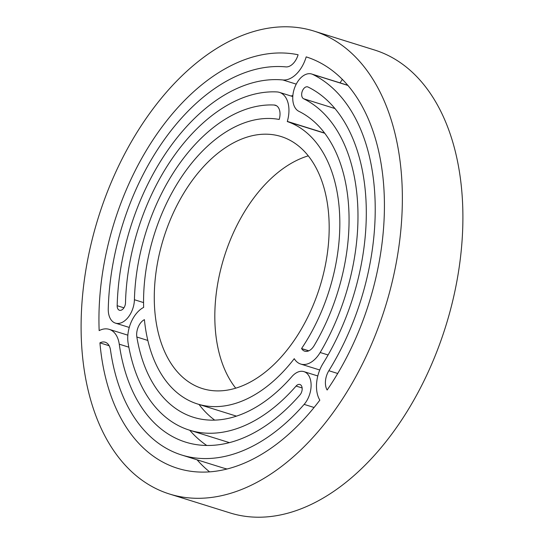 <?xml version="1.0" encoding="UTF-8"?>
<svg xmlns="http://www.w3.org/2000/svg" width="544" height="544" viewBox="0 0 544 544"><rect width="100%" height="100%" fill="white"/><g stroke="black" fill="none" stroke-linecap="round" stroke-linejoin="round"><path stroke-width="0.82" d="M301.566 348.541L301.628 348.636A12.655 7.847 -72.7 0 0 304.722 351.193A12.655 7.847 -72.7 0 0 313.303 346.895A12.655 7.847 -72.7 0 0 314.153 345.596A162.098 100.47 -72.7 0 0 298.86 111.316A19.761 12.247 107.3 0 1 294.426 88.352A19.761 12.247 107.3 0 1 311.712 74.025A19.761 12.247 107.3 0 1 312.786 74.453A201.613 124.957 107.3 0 1 328.855 370.716A15.014 9.302 -72.7 0 0 327.148 390.014A215.533 133.586 107.3 0 0 306.19 56.875A28.485 17.653 -72.7 0 1 282.894 79.961A188.142 116.606 107.3 0 0 117.171 305.708A6.283 3.896 107.3 0 0 119.462 310.264A6.283 3.896 107.3 0 0 125.494 302.824A175.569 108.814 -72.7 0 1 276.876 91.929A26.126 16.191 -72.7 0 1 278.977 92.249A26.126 16.191 -72.7 0 1 279.439 92.378A26.126 16.191 -72.7 0 1 287.327 121.407L287.286 121.55A148.179 91.841 107.3 0 1 301.566 348.541L308.822 350.812M99.926 342.856A15.014 9.302 -72.7 0 1 105.196 342.21A15.014 9.302 -72.7 0 1 110.493 350.03A201.613 124.957 107.3 0 0 181.614 454.988A201.613 124.957 107.3 0 0 304.137 404.382A19.761 12.247 107.3 0 0 311.114 385.077A19.761 12.247 107.3 0 0 303.912 371.627A19.761 12.247 107.3 0 0 291.91 376.584A162.098 100.47 -72.7 0 1 193.399 417.275A162.098 100.47 -72.7 0 1 136.85 337.015A12.655 7.847 -72.7 0 1 136.687 335.56A12.655 7.847 -72.7 0 1 144.316 319.695L144.412 319.641A148.179 91.841 107.3 0 0 197.547 403.988A148.179 91.841 107.3 0 0 294.25 358.686L294.311 358.782A26.126 16.191 -72.7 0 0 300.71 364.052A26.126 16.191 -72.7 0 0 318.41 355.184A26.126 16.191 -72.7 0 0 320.171 352.498A175.569 108.814 -72.7 0 0 303.606 98.75A6.283 3.896 107.3 0 1 302.199 91.44A6.283 3.896 107.3 0 1 307.7 86.884A6.283 3.896 107.3 0 1 308.04 87.02A188.142 116.606 107.3 0 1 323.034 363.487A28.485 17.653 -72.7 0 0 319.831 400.153A215.533 133.586 107.3 0 1 177.466 468.275A215.533 133.586 107.3 0 1 99.926 342.856L109.16 345.739M115.444 323.122A19.761 12.247 107.3 0 0 134.416 299.73A162.098 100.47 -72.7 0 1 274.183 105.019A12.655 7.847 -72.7 0 1 275.196 105.176A12.655 7.847 -72.7 0 1 275.42 105.237A12.655 7.847 -72.7 0 1 279.242 119.299L279.201 119.449A148.179 91.841 107.3 0 0 143.643 307.394L143.541 307.448A26.126 16.191 -72.7 0 0 127.792 340.204A26.126 16.191 -72.7 0 0 128.132 343.21A175.569 108.814 -72.7 0 0 189.38 430.134A175.569 108.814 -72.7 0 0 296.079 386.063A6.283 3.896 107.3 0 1 299.9 384.486A6.283 3.896 107.3 0 1 302.185 388.763A6.283 3.896 107.3 0 1 299.968 394.903A188.142 116.606 107.3 0 1 185.633 442.136A188.142 116.606 107.3 0 1 119.258 344.182A28.485 17.653 -72.7 0 0 109.208 329.351A28.485 17.653 -72.7 0 0 99.158 330.609A215.533 133.586 107.3 0 1 298.105 54.767A15.014 9.302 -72.7 0 1 285.838 66.892A201.613 124.957 107.3 0 0 108.256 308.795A19.761 12.247 107.3 0 0 115.444 323.122L129.261 327.44M209.576 471.852A215.533 133.586 107.3 0 1 197.084 459.823M340 82.858A28.485 17.653 -72.7 0 0 342.346 79.288M291.054 96.009A188.142 116.606 107.3 0 1 292.862 95.492M324.802 133.273L287.286 121.55M199.029 404.45A162.098 100.47 -72.7 0 0 214.662 420.111M227.025 468.989A201.613 124.957 107.3 0 1 221.979 467.595L181.614 454.988M206.747 445.461A188.142 116.606 107.3 0 1 189.74 430.243M81.695 346.045A242.474 150.28 107.3 0 1 151.66 110.677A242.474 150.28 107.3 0 1 314.017 31.096A242.474 150.28 107.3 0 1 401.764 179.044A242.474 150.28 107.3 0 1 331.792 414.412A242.474 150.28 107.3 0 1 169.436 493.993A242.474 150.28 107.3 0 1 81.695 346.045M169.436 493.993L229.983 512.904A242.474 150.28 -72.7 0 0 392.34 433.323A242.474 150.28 -72.7 0 0 462.305 197.955A242.474 150.28 -72.7 0 0 374.564 50.007L314.017 31.096M328.855 217.083A132.015 81.818 107.3 0 1 290.761 345.229A132.015 81.818 107.3 0 1 202.368 388.559A132.015 81.818 107.3 0 1 154.598 308.006A132.015 81.818 107.3 0 1 192.692 179.86A132.015 81.818 107.3 0 1 281.085 136.53A132.015 81.818 107.3 0 1 328.855 217.083M235.715 388.158A132.015 81.818 107.3 0 1 215.145 326.917A132.015 81.818 107.3 0 1 308.285 155.842M328.855 370.716L337.722 373.49M301.628 348.636L308.727 350.853M312.786 74.453L348.024 85.462M335.022 108.562L303.606 98.75M328.093 354.967L320.171 352.498M296.235 84.13L282.894 79.961M123.937 307.822L117.171 305.708M134.416 299.73L143.562 302.586M274.183 105.019L276.563 105.767M324.646 133.062L287.327 121.407M128.84 347.174L119.258 344.182M304.137 404.382L314.085 407.49M302.138 387.954L296.079 386.063M136.85 337.015L147.825 340.449M311.712 74.025L347.922 85.333M197.547 403.988L236.429 416.133M127.854 335.172L109.208 329.351M303.912 371.627L317.798 375.958M229.384 442.626L189.38 430.134M319.743 369.995L300.71 364.052M292.781 96.546L279.439 92.378"/></g></svg>
